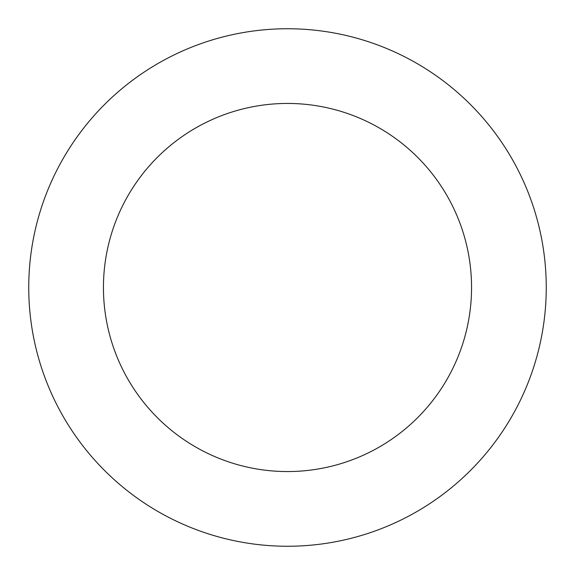 <?xml version="1.0" encoding="UTF-8"?>
<svg xmlns="http://www.w3.org/2000/svg" width="575" height="575" viewBox="0 0 575 575"><rect width="100%" height="100%" fill="white"/><g stroke="black" fill="none" stroke-linecap="round" stroke-linejoin="round"><path stroke-width="0.86" d="M490.719 447.666A258.75 258.75 0 0 0 324.602 31.424A258.75 258.75 0 0 0 47.179 383.41A258.75 258.75 0 0 0 490.719 447.666M432.055 401.436A184.057 184.057 0 0 0 313.893 105.347A184.057 184.057 0 0 0 116.552 355.724A184.057 184.057 0 0 0 432.055 401.436"/></g></svg>

